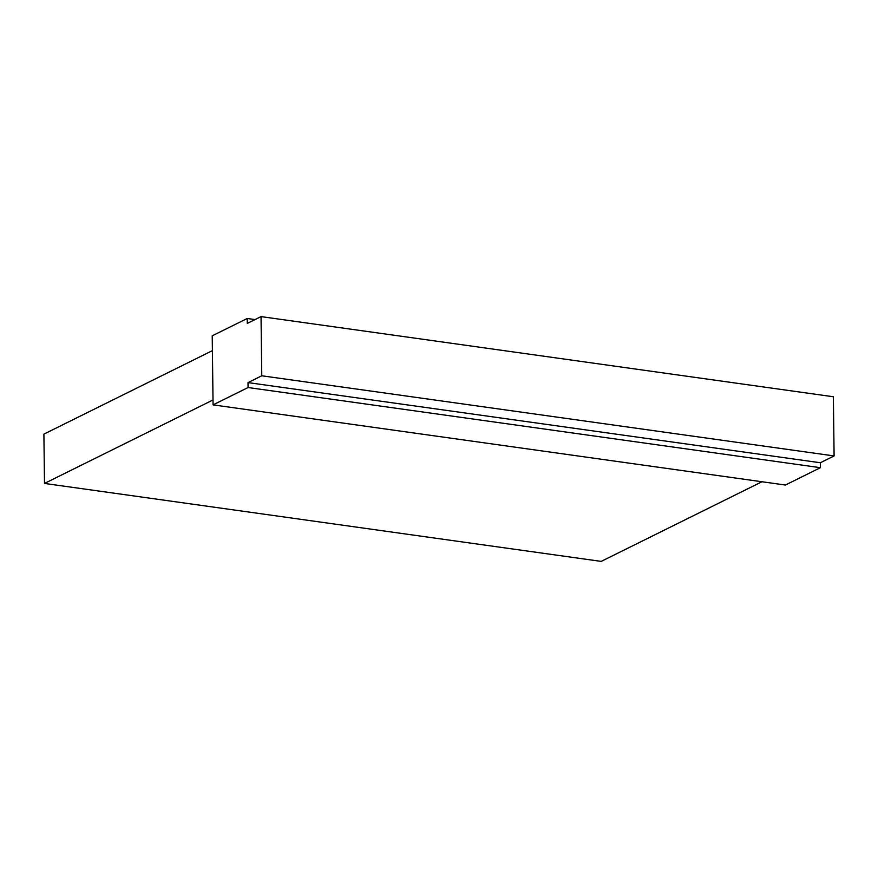 <?xml version="1.0" encoding="UTF-8"?>
<svg xmlns="http://www.w3.org/2000/svg" width="878" height="878" viewBox="0 0 878 878"><rect width="100%" height="100%" fill="white"/><g stroke="black" fill="none" stroke-linecap="round" stroke-linejoin="round"><path stroke-width="1.32" d="M248.013 382.599L820.348 462.75L820.403 467.689L248.079 387.527L248.013 382.599L261.765 375.784L834.1 455.934L833.376 396.757L261.04 316.607L261.765 375.784M820.403 467.689L785.404 485.029L213.069 404.868L212.224 335.824L247.234 318.484L247.289 323.411L261.04 316.607M213.069 404.868L248.079 387.527M834.1 455.934L820.348 462.75M255.037 319.581L247.234 318.484M213.014 399.951L44.504 483.438L601.189 561.393L761.961 481.748M44.504 483.438L43.9 434.116L212.41 350.629"/></g></svg>
